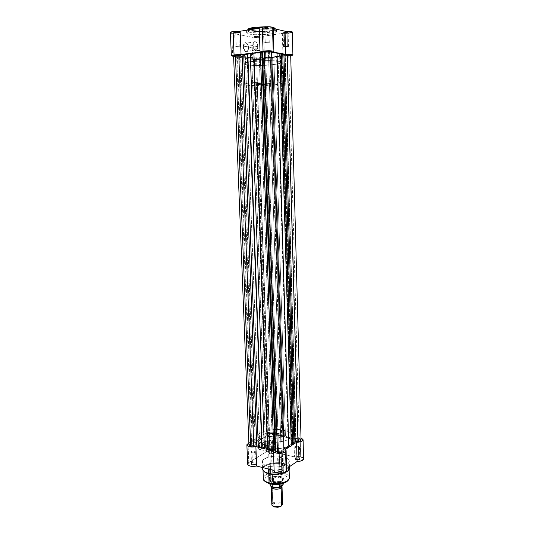 <?xml version="1.0" encoding="UTF-8"?>
<svg xmlns="http://www.w3.org/2000/svg" width="534" height="534" viewBox="0 0 534 534"><rect width="100%" height="100%" fill="white"/><g stroke="black" fill="none" stroke-linecap="round" stroke-linejoin="round"><path stroke-width="0.4" stroke-dasharray="2.67 2" d="M258.583 37.08C256.293 37.287 255.032 37.2 254.805 36.813L255.813 36.519L255.592 36.098L254.431 36.432C254.698 36.879 256.146 36.986 258.776 36.746L259.043 50.596L255.245 50.43L256.28 50.109L255.813 36.519L254.771 36.879L258.583 37.08L259.631 36.719L255.813 36.519L256.28 50.109L260.085 50.276L259.043 50.596L258.776 36.746L254.398 36.519L259.13 36.032L259.938 36.419L258.776 36.746L259.938 36.259L255.592 36.098L255.813 36.519L259.591 36.652L258.583 37.08M286.958 32.995C284.622 33.208 283.36 33.115 283.16 32.714L284.268 32.394L284.055 31.96L282.78 32.327C283.013 32.794 284.468 32.901 287.145 32.647L287.339 46.872L283.521 46.705L284.662 46.351L284.268 32.394L283.12 32.788L286.958 32.995L288.113 32.594L284.268 32.394L284.662 46.351L288.493 46.518L287.339 46.872L287.145 32.647L282.74 32.4L287.679 31.893L288.473 32.207L287.145 32.647L288.427 32.113L284.055 31.96L284.268 32.394L288.073 32.527L286.958 32.995M267.668 28.676C265.211 28.909 263.876 28.803 263.662 28.362L264.757 28.028L264.524 27.574L263.269 27.955C263.516 28.469 265.051 28.589 267.868 28.322L268.128 43.127L264.096 42.934L265.231 42.56L264.757 28.028L263.622 28.442C264.136 28.823 265.485 28.903 267.668 28.676L268.809 28.262C268.295 27.881 266.947 27.801 264.757 28.028L265.231 42.56L269.263 42.753L268.128 43.127L267.868 28.322L263.222 28.055L265.038 27.508L268.302 27.508L269.183 27.848L267.868 28.322L269.129 27.755L264.524 27.574L264.757 28.028L268.762 28.182L267.668 28.676M238.698 33.041C236.288 33.262 234.96 33.161 234.713 32.728L235.701 32.434L235.461 31.993L234.326 32.334C234.613 32.828 236.141 32.948 238.905 32.694L239.232 47.092L235.227 46.905L236.248 46.565L235.701 32.434L234.673 32.808C235.207 33.175 236.549 33.255 238.698 33.041L239.726 32.667C239.199 32.294 237.857 32.214 235.701 32.434L236.248 46.565L240.26 46.758L239.232 47.092L238.905 32.694L234.286 32.447L235.948 31.933L239.152 31.927L240.086 32.247L238.905 32.694L240.046 32.18L235.461 31.993L235.701 32.434L239.686 32.594L238.698 33.041M243.698 46.778C244.365 42.299 245.82 41.759 248.063 45.156L248.477 47.726L247.93 45.016C245.493 41.318 243.911 41.912 243.184 46.785L252.982 45.51C253.116 42.446 254.044 41.198 255.766 41.772C256.967 42.627 257.648 44.168 257.802 46.398L248.564 47.653C248.403 45.437 247.716 43.915 246.501 43.074C244.759 42.506 243.824 43.741 243.698 46.778C243.864 48.988 244.545 50.51 245.747 51.344C247.502 51.911 248.437 50.683 248.564 47.653L257.802 46.398C257.675 49.455 256.747 50.697 255.012 50.116C253.824 49.275 253.149 47.733 252.982 45.51L243.184 46.785L244.091 50.263L244.993 51.438L246.528 51.965L247.829 50.91L248.464 48.634L248.217 45.897L247.169 43.608L245.673 42.54L244.225 43.06L243.537 44.235L243.184 46.785C243.811 50.937 245.199 52.526 247.342 51.538L248.477 47.726L247.516 51.157C245.547 52.058 244.272 50.603 243.698 46.778M247.683 29.437L248.37 30.338L251.941 31.192L260.285 31.573L269.129 30.892L269.783 32.18C266.099 33.201 246.648 33.382 246.568 30.818L246.995 30.184L246.568 30.818C246.254 32.814 260.632 33.615 269.783 32.18L269.844 34.096C260.699 35.518 246.328 34.737 246.641 32.768C246.735 31.906 248.844 31.146 252.969 30.491L259.871 29.824L268.535 29.824L274.73 30.672L276.452 31.813L274.656 33.048L268.609 34.263L254.805 34.737L248.617 33.942L246.648 32.834L248.197 31.586L252.969 30.491L252.929 29.277L252.969 30.491C262.221 28.996 276.952 29.837 276.452 31.78C276.305 32.681 274.102 33.448 269.844 34.096L269.783 32.18C274.042 31.526 276.245 30.738 276.392 29.824L275.657 29.07L276.392 29.824C275.517 30.979 273.315 31.766 269.783 32.18L269.129 30.892C272.12 30.531 274.142 29.857 275.204 28.876M273.061 27.494L265.618 26.747L273.061 27.494M259.464 27.848L273.188 28.362C269.61 27.748 265.031 27.574 259.464 27.848M230.394 32.521L231.749 33.168L232.664 56.257L231.749 33.168L251.854 37.193L256.327 37.5L261.346 37.106L263.676 36.092L282.326 33.395L288.126 33.241M259.284 28.315L260.085 52.152L259.237 28.175M251.587 53.587L251.868 61.47C263.409 59.962 281.798 60.609 281.131 62.438C280.931 63.286 278.167 64.033 272.841 64.681L272.607 57.125C277.94 56.437 280.71 55.636 280.911 54.715C281.572 52.739 263.149 51.985 251.587 53.587L245.627 54.742L243.724 56.03L246.214 57.138L253.924 57.886L271.072 57.305L278.614 56.03L280.904 54.762L280.176 54.034L277.874 53.42L271.085 52.786L260.225 52.853L251.587 53.587C246.454 54.288 243.831 55.075 243.718 55.95C243.337 57.952 261.206 58.633 272.607 57.125L272.841 64.681C261.453 66.103 243.617 65.515 244.005 63.666C244.125 62.858 246.741 62.131 251.868 61.47L251.587 53.587M272.32 28.315L273.054 52.078L272.32 28.315L273.194 28.516L272.32 28.315L273.168 27.701M248.704 53.634L252.275 53.166L248.704 53.634M278.267 53.006L280.637 53.433L278.267 53.006M231.749 33.168L251.854 37.193C255.152 37.941 264.023 37.2 263.716 36.205L282.326 33.395L282.973 56.137L290.71 55.736L282.973 56.137L257.088 59.621L252.642 59.407L233.605 56.41L252.642 59.407L251.854 37.193L252.642 59.407C255.913 59.988 264.744 59.334 264.443 58.526L263.676 36.092L264.403 58.433L282.973 56.137L282.326 33.395C287.846 33.495 291.177 33.041 292.305 32.033M254.678 27.294L253.517 27.454C249.732 27.935 244.692 29.624 250.192 30.899C256.28 32.067 265.959 31.453 269.129 30.892L273.582 29.897L275.237 28.723M253.517 27.454L252.435 27.634M249.098 28.489L248.55 28.723M272.841 64.681L254.191 65.428L246.494 64.754L244.018 63.74L244.625 63.032L246.808 62.318L253.436 61.29L271.332 60.682L278.107 61.25L281.064 62.244L279.636 63.426L272.841 64.681M284.662 46.351L288.493 46.525L285.009 46.985L283.521 46.698L284.662 46.351M265.231 42.56L269.263 42.76L265.258 43.227L264.096 42.934L265.231 42.56M256.28 50.109L260.085 50.269L256.36 50.69L255.245 50.436L256.28 50.109M236.248 46.565L240.26 46.745L236.442 47.192L235.227 46.919L236.248 46.565M257.802 46.398L257.481 48.741L256.467 50.156L255.085 50.156L254.191 49.348L252.982 45.51L253.937 42.059L254.785 41.572L256.187 42.086L257.321 43.901L257.802 46.398M272.627 57.131C277.974 56.437 280.744 55.636 280.944 54.715C281.612 52.733 263.149 51.978 251.567 53.58L265.578 448.133C276.298 450.903 292.999 446.858 292.205 441.872C291.931 439.535 289.315 437.787 284.362 436.632L272.627 57.131L284.362 436.632C273.755 434.069 257.481 437.907 258.102 443C258.322 445.229 260.812 446.938 265.578 448.133L251.567 53.58C246.421 54.288 243.798 55.075 243.678 55.95C243.297 57.959 261.199 58.64 272.627 57.131L279.442 55.783L280.831 55.015L280.877 54.508L277.9 53.42L271.105 52.779L253.143 53.393L246.488 54.488L244.298 55.256L243.691 56.03L247.162 57.318L253.91 57.892L262.521 57.886L272.627 57.131M268.408 52.072L269.55 51.725L265.518 51.558L278.501 451.691C280.504 451.938 281.718 451.644 282.146 450.803L281.071 450.055L268.408 52.072L281.071 450.055C279.075 449.802 277.86 450.102 277.433 450.943L278.501 451.691L265.518 51.558L264.39 51.905L268.408 52.072L269.496 51.658L267.948 51.444L264.39 51.905L268.408 52.072M287.579 55.469L288.727 55.135L284.909 54.995L295.789 440.69C297.705 440.924 298.866 440.657 299.26 439.882L298.179 439.175L287.579 55.469L298.179 439.175C296.27 438.941 295.115 439.215 294.715 439.983L295.789 440.69L284.909 54.995L283.768 55.322L287.579 55.469L288.694 55.082L287.245 54.882L283.768 55.316L287.579 55.469M239.566 55.796L240.594 55.483L236.589 55.322L251.728 445.429C253.703 445.663 254.912 445.369 255.352 444.542L254.378 443.867L239.566 55.796L254.378 443.867C252.402 443.627 251.2 443.928 250.76 444.749L251.728 445.429L236.589 55.322L235.567 55.629L240.594 55.476L237.97 55.216L235.567 55.643L239.566 55.796M259.324 58.967L260.372 58.667L256.567 58.526L269.536 434.903C271.432 435.123 272.58 434.856 272.994 434.102L272.006 433.448L259.324 58.967L272.006 433.448C270.117 433.234 268.969 433.501 268.555 434.255L269.536 434.903L256.567 58.526L255.532 58.82L260.365 58.667L255.532 58.827L259.324 58.967M284.008 450.749L271.586 51.691M301.056 439.809L301.063 439.849C300.629 438.754 298.96 438.281 296.056 438.441L285.296 55.856L280.957 55.943L273.835 57.332L262.801 58.266L275.264 434.843L275.831 435.143L263.409 58.126L275.831 435.143L276.472 435.203L264.103 58.066L273.835 57.332L285.443 435.971L288.006 436.825L276.585 56.878L280.457 56.037L291.624 438.527L292.091 438.708L280.957 55.943L280.457 56.037L291.624 438.527L288.006 436.825L276.585 56.878L273.835 57.332L285.443 435.971L282.179 435.55L270.304 57.652L282.179 435.55L276.472 435.203L264.103 58.066L262.801 58.266L275.264 434.843L274.67 433.768L262.207 58.713L262.801 58.266L262.207 58.713L274.67 433.768C273.935 432.073 266.539 432.593 266.8 434.322L253.623 58.88C253.43 59.561 261.493 59.401 262.207 58.713L257.181 59.334L253.623 58.894L254.244 58.333L267.441 435.664L266.873 434.583L253.683 58.78L254.271 58.299L253.443 58.146L266.733 436.231L267.467 435.751L254.271 58.299L253.443 58.146L266.733 436.231L261.954 437.693L248.163 57.819L253.443 58.146L245.366 57.545L259.437 438.721L261.954 437.693L248.163 57.819L245.366 57.545L259.437 438.721L258.002 440.009L243.738 57.111L245.366 57.545L243.738 57.111L258.002 440.009L256.48 442.279L241.955 56.31L243.738 57.111L240.707 56.163L255.365 442.786L256.48 442.279L241.955 56.31L240.707 56.163L255.365 442.786L252.355 443.107L237.403 56.19L240.707 56.163L237.403 56.19L252.355 443.107C250.219 443.4 249.078 443.981 248.937 444.842M288.74 55.636L280.957 55.943L292.091 438.708L293.106 438.754L282.065 55.876L293.106 438.754L296.056 438.441L285.296 55.856C288.46 55.776 290.262 55.509 290.69 55.062L290.69 55.082M233.578 55.683L237.403 56.19L234.6 56.05M271.499 51.791L270.825 52.292L283.247 449.214L283.914 450.416L283.247 449.214L270.798 52.339L271.619 52.499L270.798 52.325L271.499 51.791M283.941 448.6L283.247 449.214L283.941 448.6M289.875 55.443L289.308 55.556M299.227 438.601L292.091 438.708L285.443 435.971L275.831 435.143L273.575 433.041L270.004 432.747L267.113 433.721L266.8 434.296L267.22 436.058L259.437 438.721L256.267 442.526L250.226 443.607M265.578 448.133L259.998 445.87L258.756 444.695L258.102 442.793L258.483 441.505L260.232 439.662L265.772 437.199L273.415 435.931L282.94 436.358L289.088 438.24L291.33 439.882L292.071 441.117L291.964 443.046L290.396 444.942L287.479 446.624L283.441 447.939L273.541 449.014L265.578 448.133C276.298 450.903 292.999 446.858 292.205 441.872C291.931 439.535 289.315 437.787 284.362 436.632L284.161 430.264C289.128 431.392 291.744 433.094 292.018 435.384C292.812 440.27 276.085 444.235 265.345 441.538L265.578 448.133L273.541 449.014L281.912 448.273L287.479 446.624L291.077 444.328L292.198 441.751L291.33 439.882L289.975 438.754L284.362 436.632L276.685 435.831L267.187 436.839L263.215 438.067L260.232 439.662L258.483 441.505L258.102 442.793L258.756 444.695L259.998 445.87L265.578 448.133L265.345 441.538C260.572 440.37 258.082 438.694 257.862 436.518C257.241 431.532 273.548 427.761 284.161 430.264L284.362 436.632C273.755 434.069 257.481 437.907 258.102 443C258.322 445.229 260.812 446.938 265.578 448.133M278.501 451.691L277.473 450.756L278.868 450.035L281.071 450.055L282.146 450.796L281.124 451.61L278.501 451.691M295.789 440.69L294.715 440.003L296.05 439.155L298.179 439.175L299.26 439.862L297.932 440.71L295.789 440.69M251.728 445.429L250.76 444.715L251.828 443.941L253.984 443.794L255.319 444.401L254.291 445.349L251.728 445.429M269.536 434.903L268.555 434.242L269.93 433.434L272.006 433.448L272.994 434.109L272.006 434.83L269.536 434.903M268.956 483.357L269.884 483.637C272.614 484.585 281.258 484.939 286.204 481.715C290.529 478.351 285.817 475.4 282.693 474.806L283.374 473.051C286.491 473.605 288.48 475.113 289.348 477.57C289.141 475.574 287.145 474.065 283.374 473.051L283.314 463.432C286.538 463.979 288.6 465.494 289.501 467.964C289.281 465.955 287.219 464.446 283.314 463.432L283.1 456.637C287.012 457.625 289.081 459.106 289.294 461.069C289.922 465.301 276.732 468.665 268.242 466.329L268.335 468.992L268.242 466.329L263.809 464.413L262.815 463.425L262.274 461.817L263.929 459.173L268.315 457.084L275.691 455.956L281.972 456.396L286.851 458.018L289.194 460.462L289.101 462.097L287.846 463.686L282.339 466.189L275.878 467.07L268.242 466.329C264.45 465.314 262.461 463.859 262.274 461.97C261.76 457.671 274.683 454.434 283.1 456.637L283.314 463.432C274.91 461.176 262.007 464.467 262.528 468.859C262.301 463.165 279.889 461.53 283.314 463.432L283.093 464.053C286.871 465.041 288.867 466.502 289.074 468.445C289.682 472.63 276.952 475.948 268.749 473.631L268.749 473.631C265.084 472.623 263.162 471.182 262.988 469.306C262.481 465.061 274.963 461.87 283.093 464.053L283.374 473.051C275.257 470.801 262.808 474.065 263.315 478.431C263.088 472.764 280.07 471.162 283.374 473.051L282.693 474.806L275.157 474.225L270.872 474.913L267.394 476.248L265.632 477.556L264.777 479.018L264.917 480.5L266.052 481.882M288.28 470.427C289.388 466.93 287.659 464.807 283.093 464.053C280.043 463.105 270.845 462.724 265.238 466.075C260.192 469.593 265.138 472.944 268.749 473.631L268.722 473.638M252.469 464.386C251.247 463.959 251.194 463.459 252.302 462.898L255.299 462.931L252.088 463.125C250.82 463.772 250.887 464.34 252.282 464.834L252.015 452.719L251.04 452.024C251.481 451.183 252.682 450.876 254.651 451.123L255.092 462.731C253.129 462.477 251.935 462.791 251.494 463.666L252.469 464.386C254.431 464.64 255.632 464.326 256.073 463.452L255.092 462.731L254.651 451.123L255.632 451.817C255.192 452.665 253.984 452.966 252.015 452.719L252.469 464.386L252.282 464.834L251.207 464.166L251.647 463.338L253.857 462.791L255.693 463.051L256.427 463.799L254.751 464.86L252.282 464.834C255.96 464.92 257.014 464.293 255.439 462.965L255.212 462.764C256.58 463.919 255.666 464.46 252.469 464.386M279.128 471.081C277.793 470.608 277.733 470.067 278.955 469.479L281.885 469.56L278.748 469.7C277.346 470.381 277.413 470.995 278.948 471.542L278.741 459.147L277.68 458.386C278.107 457.525 279.315 457.224 281.305 457.478L281.685 469.359C279.696 469.086 278.494 469.399 278.067 470.294L279.128 471.081C281.124 471.355 282.332 471.041 282.753 470.147L281.685 469.359L281.305 457.478L282.379 458.245C281.952 459.106 280.744 459.407 278.741 459.147L279.128 471.081L278.948 471.542L277.787 470.848L278.167 469.98L279.863 469.446L282.299 469.686L283.113 470.467L281.491 471.575L278.948 471.542C282.726 471.642 283.761 470.988 282.039 469.6L281.818 469.393C283.314 470.601 282.419 471.168 279.128 471.081M296.317 459.454C295.015 459.02 294.922 458.532 296.023 457.978L298.88 458.045L295.816 458.199C294.541 458.833 294.655 459.394 296.15 459.894L295.996 447.913L294.922 447.178C295.322 446.391 296.47 446.117 298.379 446.357L298.7 457.852C296.797 457.598 295.642 457.885 295.249 458.699L296.317 459.454C298.226 459.707 299.38 459.427 299.774 458.606L298.7 457.852L298.379 446.357L299.461 447.085C299.06 447.872 297.905 448.146 295.996 447.913L296.317 459.454L296.15 459.894L294.988 459.253L295.309 458.446L297.425 457.912L299.287 458.165L300.121 458.893L298.606 459.921L296.15 459.894C299.694 460.008 300.709 459.42 299.18 458.132L298.96 457.918C300.282 459.046 299.407 459.554 296.317 459.454M270.171 453.259C268.982 452.865 268.889 452.411 269.897 451.884L272.814 451.911L269.683 452.111C268.522 452.712 268.629 453.239 269.997 453.686L269.783 441.965L268.802 441.298C269.209 440.523 270.358 440.25 272.24 440.477L272.62 451.717C270.745 451.484 269.597 451.764 269.189 452.565L270.171 453.259C272.053 453.493 273.201 453.212 273.608 452.411L272.62 451.717L272.24 440.477L273.228 441.144C272.821 441.918 271.673 442.192 269.783 441.965L270.171 453.259L269.997 453.686L268.922 453.072L269.303 452.298L271.406 451.784L273.201 452.031L273.949 452.719L272.827 453.6L269.997 453.686C273.455 453.787 274.483 453.226 273.081 451.991L272.854 451.784C274.076 452.852 273.181 453.346 270.171 453.259M262.902 444.515C262.801 447.125 261.994 448.82 260.485 449.595C259.37 449.782 258.736 448.954 258.583 447.112L258.122 447.165C258.289 449.167 258.977 450.069 260.185 449.862C261.827 449.014 262.701 447.178 262.815 444.341L271.446 446.484C271.052 450.275 269.89 451.911 267.968 451.384L267.167 449.121L258.583 447.112L259.391 449.361C261.34 449.888 262.508 448.273 262.902 444.515L262.087 442.259C260.151 441.725 258.983 443.34 258.583 447.112L267.167 449.121C267.567 445.323 268.729 443.687 270.645 444.215L271.446 446.484L262.902 444.515L262.034 441.978L260.332 441.818L258.71 443.961L258.136 446.371L258.356 448.56L259.711 449.915L261.079 449.314L262.234 447.519L262.681 443.287C260.639 440.483 259.117 441.778 258.122 447.165L258.583 447.112C259.504 442.159 260.899 440.971 262.775 443.547L262.902 444.515M272.62 481.421C268.822 479.999 268.662 478.424 272.133 476.688L280.237 476.495L271.939 476.902C268.288 478.718 268.455 480.373 272.44 481.868L271.138 438.06C269.209 437.6 268.195 436.925 268.101 436.044C269.363 433.715 272.881 432.88 278.668 433.555L280.043 476.308C274.316 475.514 270.831 476.441 269.603 479.098C269.703 480.106 270.705 480.88 272.62 481.421C278.394 482.235 281.892 481.308 283.12 478.651C283.013 477.623 281.992 476.842 280.043 476.308L278.668 433.555L274.897 433.241L271.138 433.782L268.629 435.003L268.101 435.998L268.615 436.972L271.138 438.06L277.607 438.107L279.823 437.473L281.652 436.091L281.204 434.616L278.668 433.555C280.63 434.009 281.658 434.689 281.765 435.59C280.51 437.927 276.972 438.748 271.138 438.06L272.62 481.421L272.44 481.868L271.359 481.514L269.41 479.979L269.817 478.184L271.352 477.142L276.318 476.108L281.318 476.842L282.887 477.79L283.467 478.951L282.332 480.707L279.162 481.962L276.425 482.282L272.44 481.868C279.709 483.944 287.893 478.564 280.644 476.608L280.437 476.415C287.339 478.277 279.536 483.39 272.62 481.421M303.599 458.819L303.606 458.866C303.506 457.965 302.538 457.284 300.695 456.824L297.585 456.503L294.454 456.897L293.914 437.98L300.181 437.9L300.695 456.824L294.454 456.897L277.32 452.865L276.759 451.63L274.683 450.743L270.257 450.529L266.493 451.637L265.839 433.094C268.141 431.986 270.885 431.699 274.062 432.233L274.683 450.743C271.512 450.169 268.789 450.462 266.493 451.637L248.791 462.624L248.03 443.474L248.791 462.624L247.649 464.186M248.791 462.624L266.493 451.637L265.839 433.094L248.871 442.986L265.839 433.094L269.623 432.039L274.062 432.233L276.151 433.067L276.705 434.222L293.914 437.98L297.872 437.62L301.016 438.12L300.181 437.9L300.695 456.824M292.051 445.182L289.935 446.537L292.051 445.182M266.272 449.107L262.968 448.333L266.272 449.107M247.696 463.832L247.656 464.253M274.156 470.461L273.495 450.803L274.129 470.761M285.897 469.119L286.665 468.592L285.897 469.119L285.296 449.508L285.897 469.119L286.711 470.28M265.345 441.538L259.758 439.322L258.129 437.566L257.862 436.311L258.242 435.05L259.991 433.248L265.545 430.831L274.836 429.51L282.74 429.99L288.901 431.832L290.536 432.874L291.878 434.643L291.778 436.538L290.202 438.387L287.279 440.036L283.234 441.331L273.315 442.392L265.345 441.538M286.771 481.261L287.859 479.812L287.759 477.83L285.937 476.081L282.693 474.806C279.97 473.918 271.719 473.565 266.713 476.662C262.214 479.912 266.66 483.003 269.884 483.637L270.878 483.871M285.53 482.142L286.204 481.715M281.305 457.478L282.379 458.239L281.365 459.066L279.155 459.227L277.727 458.566L278.701 457.558L281.305 457.478M298.379 446.357L299.461 447.065L298.519 447.832L295.996 447.913L294.922 447.198L295.863 446.431L298.379 446.357M254.651 451.123L255.632 451.851L254.571 452.638L252.408 452.792L251.073 452.164L252.108 451.197L254.651 451.123M272.24 440.477L273.228 441.151L272.247 441.892L270.164 442.032L268.842 441.451L269.783 440.55L272.24 440.477M277.32 452.865L277.346 452.605C277.253 451.784 276.365 451.163 274.683 450.743L274.062 432.233C275.758 432.627 276.645 433.207 276.732 433.982L277.32 452.865L276.705 434.222L293.914 437.98L294.454 456.897L277.32 452.865M267.167 449.121L268.021 445.496L269.189 444.154L270.398 444.048L271.239 445.196L271.432 447.218L270.251 450.649L269.023 451.624L268.228 451.564L267.167 449.121M282.019 486.621C282.179 484.338 274.75 483.57 272.133 485.586L272.734 503.182L272.133 485.586L271.259 486.668L272.133 485.586C272.62 484.471 280.03 483.59 281.738 485.893M272.66 484.785L271.926 486.294L272.66 484.785C276.358 483.263 279.222 483.464 281.258 485.393C279.222 483.464 276.358 483.263 272.66 484.785L272.066 483.691L272.66 484.785M280.557 486.881L281.258 485.393L280.557 486.881M282.586 504.283C282.74 501.887 275.337 501.072 272.734 503.182L273.315 503.962L272.734 503.182L271.839 504.643M281.465 505.938L281.932 504.93L281.104 503.729L277.193 502.874L273.315 503.962L272.947 506.112M280.697 486.341L281.091 486.074C282.7 485.152 282.172 484.064 279.509 482.809C275.718 482.369 273.234 482.663 272.066 483.691L274.469 482.749L277.567 482.516L281.011 483.424L281.959 484.718L281.578 485.646L279.616 486.788L275.544 487.275L272.754 486.694L271.572 485.947L271.159 485.039L272.066 483.691C270.431 484.598 270.932 485.693 273.575 486.968C277.426 487.422 279.929 487.128 281.091 486.074L281.318 485.686L278.861 484.518L276.218 484.378L272.514 485.333L271.873 486C270.938 486.3 275.504 487.642 276.692 487.315L280.697 486.341M273.455 482.429L273.321 482.556C279.042 481.601 282.232 482.436 282.893 485.072L282.66 483.911L281.371 482.916L277.58 482.089L273.321 482.556L270.03 484.739L270.024 481.254C271.919 483.19 275.17 483.697 279.763 482.769L279.502 484.151L279.529 482.916L282.072 481.274L269.403 83.191C265.765 82.71 255.459 83.364 255.853 84.052L257.174 84.425L270.771 478.337L269.637 480.053C269.396 482.849 278.841 483.791 282.072 481.274L282.987 480.487L283.08 483.357L283 480.647L279.469 483.123L282.96 480.527C282.252 477.87 278.968 477.022 273.108 477.977L269.85 480.38L270.771 478.337L273.108 477.977L270.771 478.337L269.85 480.38L273.415 478.17L269.85 480.6L273.415 478.17L273.555 482.202L273.108 477.977C278.501 477.022 281.792 477.75 283 480.159L282.072 481.274C279.209 483.49 270.952 483.11 269.837 480.72L270.771 478.337C274.469 475.554 284.856 477.182 282.993 480.286M278.761 82.249L278.134 61.243C269.103 59.568 242.83 61.47 243.965 63.666C244.025 64.167 245.186 64.587 247.436 64.921L248.183 85.327C245.94 85.086 244.792 84.772 244.739 84.379C243.631 82.683 269.783 81.014 278.761 82.249C280.737 82.49 281.745 82.79 281.772 83.15C282.473 84.873 257.555 86.455 248.183 85.327L247.436 64.921L257.488 65.495L268.035 65.135L276.846 64.1L279.669 63.426L281.171 62.478L279.068 61.417L272.947 60.749L256.834 60.983L245.146 62.792L244.205 63.272L244.131 63.967L247.436 64.921C256.867 66.463 281.885 64.654 281.171 62.431C281.138 61.971 280.123 61.577 278.134 61.243L278.761 82.249L281.044 82.67L281.652 83.371L274.923 84.806L261.667 85.647L249.291 85.433L244.746 84.439L248.597 83.124L257.568 82.203L268.575 81.829L278.761 82.249M273.321 482.556L270.244 484.685L270.244 485.473L271.165 486.554M279.048 487.435L279.649 487.295M282.907 480.613L282.072 481.274L283.154 479.605C283.347 476.802 274.055 475.867 270.771 478.337L257.174 84.425C260.879 84.886 270.992 84.245 270.658 83.558L263.182 83.07L255.853 84.058L263.329 84.539L270.658 83.558L269.403 83.191L282.072 481.274L279.763 482.769C274.336 483.731 271.025 483.01 269.824 480.6L269.977 484.932M283.133 484.498C282.032 482.122 278.835 481.361 273.555 482.202C278.781 481.361 281.979 482.115 283.133 484.458M281.572 505.825C283.894 503.408 276.131 501.686 273.315 503.962L272.527 505.211L273.328 506.419M272.734 503.182C276.285 500.345 285.663 502.948 281.725 505.718M270.244 484.685L270.898 486.354M254.805 36.813L254.431 36.432M283.16 32.714L282.78 32.327M263.662 28.362L263.269 27.955M234.713 32.728L234.326 32.334M255.766 41.772L246.501 43.074M276.452 31.78L276.392 29.824L274.83 29.69L269.249 30.939C260.272 33.028 245.527 29.904 246.568 30.818L246.641 32.768M235.227 46.905L234.673 32.808M255.245 50.43L254.771 36.879M264.096 42.934L263.622 28.442M283.521 46.705L283.12 32.788M280.911 54.715L281.131 62.438M243.718 55.95L244.005 63.666M288.493 46.518L288.113 32.594M269.263 42.753L268.809 28.262M260.085 50.276L259.631 36.719M240.26 46.758L239.726 32.667M263.716 36.205L264.443 58.526M255.012 50.116L245.747 51.344M247.516 51.157L247.342 51.538M239.686 32.594L240.046 32.18M268.762 28.182L269.129 27.755M288.073 32.527L288.427 32.113M259.591 36.652L259.938 36.259M280.944 54.715L292.018 435.384M269.55 51.725L282.146 450.803M288.727 55.135L299.26 439.882M240.594 55.483L255.352 444.542M260.372 58.667L272.994 434.102M253.623 58.88L266.8 434.322M267.467 435.751L254.271 58.299M283.214 449.107L270.798 52.339M255.532 58.82L268.555 434.255M235.567 55.629L250.76 444.749M283.768 55.322L294.715 439.983M264.39 51.905L277.433 450.943M243.678 55.95L257.862 436.518M267.968 451.384L259.391 449.361M268.802 441.298L269.189 452.565M251.04 452.024L251.494 463.666M294.922 447.178L295.249 458.699M277.68 458.386L278.067 470.294M289.461 466.683L289.294 461.069M289.108 469.519L289.074 468.445M268.101 436.044L269.603 479.098M281.765 435.59L283.12 478.651M263.022 470.381L262.988 469.306M262.481 467.524L262.274 461.97M282.379 458.245L282.753 470.147M299.461 447.085L299.774 458.606M255.632 451.817L256.073 463.452M273.228 441.144L273.608 452.411M277.346 452.605L276.732 433.982M270.645 444.215L262.087 442.259M269.637 480.053L255.853 84.052M244.739 84.379L243.965 63.666M269.824 480.6L269.937 483.791M270.024 481.254L269.837 480.72M283 480.159L283.1 483.35M281.772 83.15L281.171 62.431M283.154 479.605L270.658 83.558"/><path stroke-width="0.8" d="M275.204 28.876C275.424 28.375 274.71 27.915 273.061 27.494L268.942 26.727L262.267 27.067C260.298 27.381 259.284 27.755 259.237 28.175L260.038 52.045L263.062 51.124L262.267 27.067L259.851 27.648L259.284 28.315M254.678 27.294L265.618 26.747L253.517 27.454L252.902 28.502L259.464 27.848L252.902 28.502L252.929 29.277L252.902 28.502C249.879 28.976 247.903 29.537 246.995 30.184L252.902 28.502L253.517 27.454M273.188 28.362L275.657 29.07L273.188 28.362M231.329 55.743L233.605 56.41L231.335 55.79L232.277 55.236L241.054 54.628L240.167 31.219L259.237 28.322L240.167 31.219L233.131 31.519C231.349 31.806 230.434 32.14 230.394 32.521L231.329 55.743L234.052 54.915L233.131 31.519L230.394 32.527M260.038 52.018L252.275 53.166L260.085 52.152L261.106 51.478L264.07 51.01L270.725 50.85L273.808 51.418L273.054 52.078L278.267 53.006L273.054 52.078L273.902 51.571C272.54 50.743 268.929 50.59 263.062 51.124L262.267 27.067C268.161 26.453 271.799 26.667 273.168 27.701L274.663 28.048L275.237 28.723M288.126 33.241L291.918 32.434L292.258 31.9L291.557 31.553L285.043 31.199L273.194 28.516L285.043 31.199L285.69 54.335L292.492 54.675L292.745 55.189L290.71 55.736L292.912 54.975C292.425 54.408 290.015 54.194 285.69 54.335L285.043 31.199C289.388 31.052 291.811 31.332 292.305 32.033L292.912 54.975M272.32 28.315L273.168 27.708L273.902 51.571M230.608 32.794L231.749 33.168M241.054 54.628L248.704 53.634L234.052 54.915L233.131 31.519L240.167 31.219L241.054 54.628M280.637 53.433L285.69 54.335L280.637 53.433M252.435 27.634L249.098 28.489M248.55 28.723L248.13 28.963M248.951 444.929L250.68 446.05L235.401 55.129L233.578 55.683L248.937 444.842L251.381 446.177L257.869 445.923L264.403 448.854L274.576 449.822L275.904 451.63L277.48 452.338C281.064 452.792 283.24 452.258 284.008 450.749L271.592 51.658C270.685 51.104 268.275 51.004 264.37 51.357L277.48 452.338L264.37 51.357L261.793 52.345L275.023 450.115L273.755 449.708L260.425 52.566L250.246 53.36L264.403 448.854L261.82 447.919L247.469 53.854L243.718 54.735L258.296 446.104L253.763 446.197L238.765 54.922L235.401 55.129L250.68 446.05L253.763 446.197L238.765 54.922L242.109 54.895L256.814 445.87L242.109 54.895L243.718 54.735L258.296 446.104L261.82 447.919L247.469 53.854L250.246 53.36L264.403 448.854L267.781 449.314L253.91 53.013L267.781 449.314L273.755 449.708L260.425 52.566L261.793 52.345L275.023 450.115L275.657 451.323L262.428 51.845L275.657 451.323L277.48 452.338L280.463 452.512L283.093 451.837L284.008 450.743M291.324 445.93L292.639 444.582L281.305 53.634L279.803 53.173L291.324 445.93L288.827 447.025L277.026 52.873L271.632 52.499L283.941 448.6L288.827 447.025L277.026 52.873L279.803 53.173L291.324 445.93L293.894 442.265L282.773 54.475L281.305 53.634L292.639 444.582L293.894 442.265L282.773 54.475L283.941 54.622L294.948 441.758L293.894 442.265L297.932 441.438L287.212 54.601L283.941 54.622L294.948 441.758L297.932 441.438C299.901 441.171 300.949 440.643 301.063 439.856L299.981 440.944L297.932 441.438L287.212 54.601L290.69 55.062L283.127 54.581L279.803 53.173L271.632 52.499L283.954 448.593L291.324 445.93M284.001 450.656L271.586 51.691M301.063 439.856L290.69 55.062L289.875 55.443M289.308 55.556L288.74 55.636M234.6 56.05L233.919 55.91M233.585 55.649L236.168 55.042L243.264 54.822L250.246 53.36L261.32 52.486L264.964 51.291L269.53 51.177L271.592 51.658M301.056 439.809L299.227 438.601M250.226 443.607L248.951 444.689M289.108 469.519L289.348 477.57C289.608 483.23 272.373 484.852 269.076 482.869L269.683 483.724L269.076 482.869C277.259 485.259 289.955 481.862 289.348 477.57C288.44 484.218 276.912 485.379 269.336 483.637C264.724 481.715 262.715 479.979 263.315 478.431C263.496 480.353 265.418 481.835 269.076 482.869L268.749 473.645L269.076 482.869C266.032 482.275 264.116 480.794 263.315 478.431L263.022 470.381M268.722 473.638L268.482 473.311C265.338 472.717 263.349 471.235 262.528 468.859C262.715 470.788 264.697 472.27 268.482 473.311L268.335 468.992L268.482 473.311C276.966 475.707 290.129 472.276 289.501 467.964C289.762 473.651 271.899 475.3 268.482 473.311L268.749 473.631C271.773 474.906 284.262 474.9 288.28 470.427M303.098 439.822L301.016 438.12L302.985 439.395L302.438 440.917L300.442 441.818L296.57 442.286L292.051 445.182L296.57 442.286L297.104 461.476L300.962 460.982L303.546 459.233L303.098 439.822C302.705 441.331 300.529 442.152 296.57 442.286L297.104 461.476C301.049 461.336 303.212 460.468 303.606 458.866M289.935 446.537L285.296 449.508L286.111 450.603L285.83 451.484L283.174 452.925L280.377 453.379L276.772 453.179L274.196 452.205L273.495 450.803L266.272 449.107L273.468 451.083C273.241 454.314 286.544 453.907 286.117 450.696L285.296 449.508L289.935 446.537M262.968 448.333L255.886 446.678L251.868 447.058L248.37 446.411L247.309 445.77L246.928 444.615L248.871 442.986L246.882 444.949C247.903 446.871 250.907 447.452 255.886 446.678L256.62 466.042L274.116 470.454L256.62 466.042L255.886 446.678L262.968 448.333M248.791 462.624L247.696 463.832M247.656 464.253L248.537 465.421L250.706 466.222L256.62 466.042C251.661 466.849 248.677 466.235 247.649 464.186L246.882 444.949M274.156 470.461L274.322 471.389L275.237 472.216L278.801 473.191L283.794 472.744L286.438 471.215L286.117 450.696M286.711 470.28L285.897 469.119M286.665 468.592L297.104 461.476L286.665 468.592M303.599 458.819L302.778 457.658L300.695 456.824M270.878 483.871L278.768 484.144L282.025 483.53L285.53 482.142M286.204 481.715L286.771 481.261M266.052 481.882L268.956 483.357M273.468 451.083L274.129 470.761C273.915 474.192 287.152 473.791 286.718 470.381M271.225 486.975L271.839 504.643C271.659 507.033 279.155 507.861 281.725 505.718L282.586 504.283L282.019 486.621L281.151 487.983C280.597 489.771 269.97 489.444 271.259 486.668L271.225 486.975C271.045 489.257 278.574 490.032 281.151 487.983L280.557 486.881L281.151 487.983L281.725 505.718L281.151 487.983L281.738 485.893M273.321 487.442C275.991 488.243 278.401 488.056 280.557 486.881C278.728 487.936 276.532 488.196 273.962 487.655M272.947 506.112L274.756 507.026L279.829 506.859L281.725 505.718L280.183 506.486L274.376 506.679C271.726 505.778 271.179 504.61 272.734 503.182M271.165 486.554L274.65 487.649L279.048 487.435M279.649 487.295L282.893 485.072L279.642 487.295L279.502 484.151L279.602 487.215C274.342 488.069 271.138 487.322 269.977 484.985L269.997 484.658M269.937 483.791L269.977 484.932C271.072 487.308 274.282 488.069 279.602 487.215M273.328 506.419L277.273 507.293L279.889 506.839L281.465 505.938M270.898 486.354C273.161 487.796 276.138 488.089 279.849 487.235L279.709 487.302M289.461 466.683L289.501 467.964C290.029 472.69 276.999 475.974 268.582 473.605C265.491 473.171 263.476 471.589 262.528 468.859L262.481 467.524M280.183 506.486L279.829 506.859M274.376 506.679L274.756 507.026M283.1 483.35L283.133 484.498M279.683 487.302C274.369 488.23 271.132 487.442 269.977 484.932"/></g></svg>
